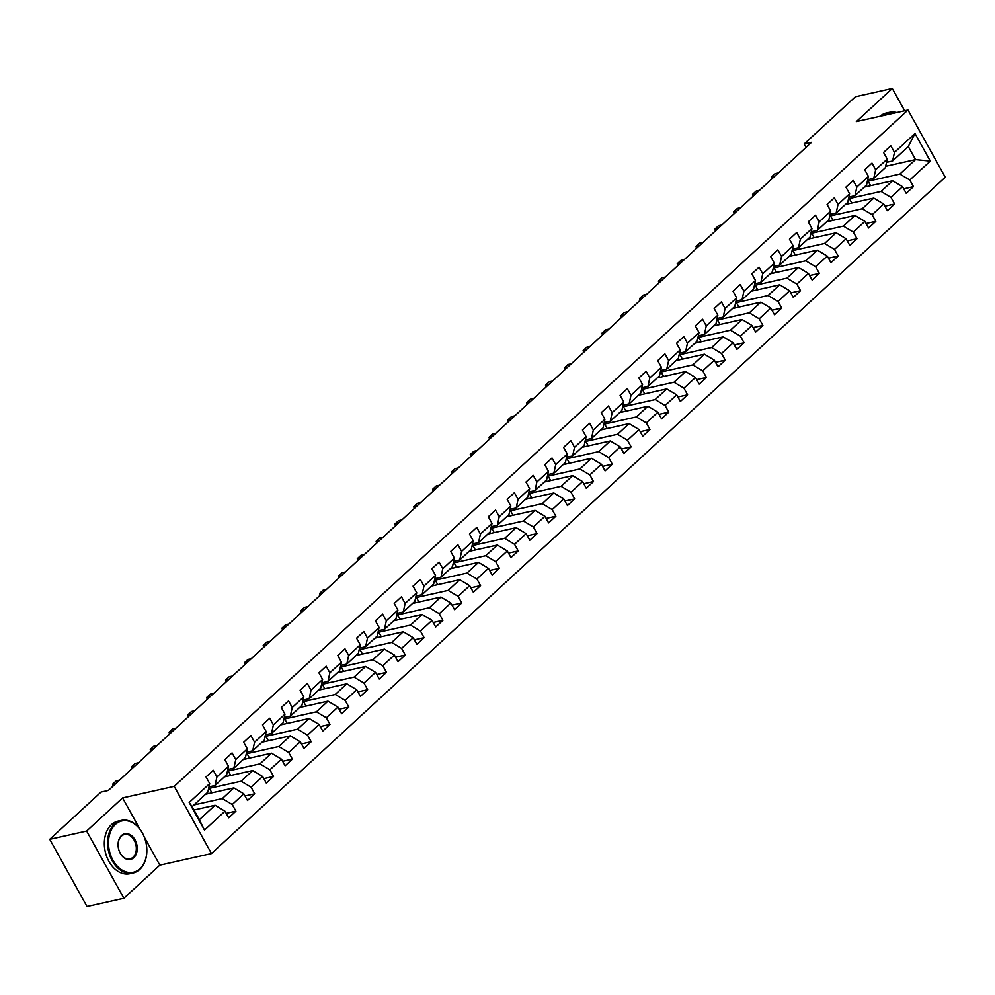 <?xml version="1.0" encoding="UTF-8"?>
<svg xmlns="http://www.w3.org/2000/svg" width="995" height="995" viewBox="0 0 995 995"><rect width="100%" height="100%" fill="white"/><g stroke="black" fill="none" stroke-linecap="round" stroke-linejoin="round"><path stroke-width="1.49" d="M211.487 853.561L945.25 177.234L907.987 110.022L174.225 786.348L211.487 853.561L159.847 865.14L144.3 837.093M139.797 828.959L122.584 797.915L86.64 831.061L123.89 898.274L159.847 865.14M123.89 898.274L87.013 906.544L49.75 839.32L86.64 831.061M885.662 166.314L915.537 159.61L908.286 146.526L892.602 160.991L894.48 152.397L890.799 145.767L883.56 152.434L887.241 159.076L875.65 169.747L871.981 163.118L864.742 169.784L868.411 176.413L856.832 187.097L853.163 180.456L845.924 187.135L849.593 193.764L838.014 204.435L834.332 197.806L827.094 204.485L830.775 211.114L819.196 221.785L815.514 215.156L808.276 221.823L811.957 228.464L800.378 239.136L796.696 232.507L789.458 239.173L793.139 245.802L781.548 256.486L777.879 249.857L770.64 256.523L774.309 263.153L762.73 273.824L759.061 267.195L751.822 273.874L755.491 280.503L743.912 291.174L740.23 284.545L732.992 291.212L736.673 297.853L725.094 308.525L721.412 301.895L714.174 308.562L717.855 315.191L706.263 325.875L702.594 319.246L695.356 325.912L699.025 332.541L687.446 343.213L683.776 336.584L676.538 343.263L680.207 349.892L668.628 360.563L664.946 353.934L657.707 360.613L661.389 367.242L649.81 377.913L646.128 371.284L638.889 377.951L642.571 384.58L630.992 395.264L627.31 388.635L620.072 395.301L623.753 401.93L612.161 412.614L608.492 405.972L601.254 412.651L604.923 419.281L593.343 429.952L589.674 423.323L582.436 430.002L586.105 436.631L574.525 447.302L570.844 440.673L563.605 447.34L567.287 453.969L555.707 464.653L552.026 458.023L544.787 464.69L548.469 471.319L536.877 482.003L533.208 475.361L525.969 482.04L529.638 488.669L518.059 499.341L514.39 492.712L507.151 499.39L510.821 506.02L499.241 516.691L495.56 510.062L488.321 516.728L492.003 523.37L480.423 534.041L476.742 527.412L469.503 534.079L473.185 540.708L461.605 551.392L457.924 544.75L450.685 551.429L454.367 558.058L442.775 568.73L439.106 562.1L431.867 568.779L435.536 575.408L423.957 586.08L420.288 579.451L413.049 586.117L416.718 592.759L405.139 603.43L401.458 596.801L394.219 603.467L397.9 610.097L386.321 620.78L382.64 614.139L375.401 620.818L379.083 627.447L367.491 638.118L363.822 631.489L356.583 638.168L360.252 644.797L348.673 655.469L345.004 648.839L337.765 655.506L341.434 662.148L329.855 672.819L326.173 666.19L318.935 672.856L322.616 679.486L311.037 690.169L307.356 683.54L300.117 690.207L303.798 696.836L292.219 707.507L288.538 700.878L281.299 707.557L284.98 714.186L273.389 724.857L269.72 718.228L262.481 724.895L266.15 731.536L254.571 742.208L250.902 735.579L243.663 742.245L247.332 748.874L235.753 759.558L232.071 752.929L224.833 759.595L228.514 766.225L216.935 776.896L213.253 770.267L206.015 776.946L209.696 783.575L189.187 802.48L204.485 830.091L199.386 819.706L215.069 805.241L193.988 809.967M894.48 152.397L914.99 133.492L930.288 161.103L909.778 180.008L913.46 186.637L903.734 188.826M204.485 830.091L224.994 811.186L228.676 817.815L235.915 811.149L232.233 804.52L243.825 793.836L247.494 800.477L254.732 793.799L251.063 787.169L262.643 776.498L266.312 783.127L273.55 776.448L269.881 769.819L281.461 759.148L285.142 765.777L292.381 759.11L288.699 752.469L300.279 741.797L303.96 748.427L311.199 741.76L307.517 735.131L319.096 724.447L322.778 731.076L330.017 724.41L326.335 717.781L337.927 707.109L341.596 713.738L348.835 707.059L345.165 700.43L356.745 689.759L360.414 696.388L367.652 689.722L363.983 683.08L375.563 672.409L379.244 679.038L386.483 672.371L382.801 665.742L394.381 655.058L398.062 661.687L405.301 655.021L401.619 648.392L413.211 637.72L416.88 644.35L424.119 637.671L420.45 631.041L432.029 620.37L435.698 626.999L442.937 620.32L439.268 613.691L450.847 603.02L454.528 609.649L461.767 602.982L458.086 596.353L469.665 585.669L473.346 592.299L480.585 585.632L476.903 579.003L488.483 568.319L492.164 574.961L499.403 568.282L495.721 561.653L507.313 550.981L510.982 557.61L518.221 550.931L514.552 544.302L526.131 533.631L529.8 540.26L537.039 533.594L533.37 526.964L544.949 516.281L548.631 522.91L555.869 516.243L552.188 509.614L563.767 498.93L567.448 505.572L574.687 498.893L571.006 492.264L582.597 481.592L586.266 488.222L593.505 481.543L589.836 474.913L601.415 464.242L605.084 470.871L612.323 464.205L608.654 457.563L620.233 446.892L623.915 453.521L631.153 446.854L627.472 440.225L639.051 429.541L642.733 436.183L649.971 429.504L646.29 422.875L657.869 412.204L661.551 418.833L668.789 412.154L665.108 405.525L676.7 394.853L680.369 401.482L687.607 394.816L683.938 388.174L695.517 377.503L699.186 384.132L706.425 377.466L702.756 370.837L714.335 360.153L718.017 366.794L725.255 360.115L721.574 353.486L733.153 342.815L736.835 349.444L744.073 342.765L740.392 336.136L751.984 325.464L755.653 332.094L762.891 325.427L759.222 318.786L770.802 308.114L774.471 314.743L781.709 308.077L778.04 301.448L789.62 290.764L793.301 297.393L800.54 290.727L796.858 284.097L808.437 273.426L812.119 280.055L819.358 273.376L815.676 266.747L827.255 256.076L830.937 262.705L838.176 256.038L834.494 249.397L846.086 238.725L849.755 245.355L856.993 238.688L853.324 232.059L864.904 221.375L868.573 228.004L875.811 221.338L872.142 214.709L883.722 204.037L887.403 210.666L894.642 203.987L890.96 197.358L902.54 186.687L906.221 193.316L913.46 186.637M49.75 839.32L101.03 792.07L108.405 790.416L811.522 142.335L804.147 143.989L806.037 147.397M887.241 159.076L885.363 167.657L873.784 178.329L867.702 179.697M864.282 187.085L892.614 180.742L881.035 191.413L848.524 198.701M873.784 178.329L875.65 169.747M902.54 186.687L892.614 180.742M890.96 197.358L881.035 191.413M868.411 176.413L866.545 185.008L854.966 195.679L848.884 197.047M845.464 204.435L873.797 198.092L862.217 208.763L829.693 216.052M854.966 195.679L856.832 187.097M883.722 204.037L873.797 198.092M872.142 214.709L862.217 208.763M849.593 193.764L847.728 202.358L836.136 213.029L830.054 214.398M826.646 221.785L854.979 215.43L843.387 226.114L810.875 233.402M836.136 213.029L838.014 204.435M864.904 221.375L854.979 215.43M853.324 232.059L843.387 226.114M830.775 211.114L828.897 219.696L817.318 230.38L811.236 231.735M807.816 239.136L836.148 232.78L824.569 243.452L792.057 250.74M817.318 230.38L819.196 221.785M846.086 238.725L836.148 232.78M834.494 249.397L824.569 243.452M811.957 228.464L810.079 237.046L798.5 247.73L792.418 249.086M788.998 256.474L817.33 250.131L805.751 260.802L773.239 268.09M798.5 247.73L800.378 239.136M827.255 256.076L817.33 250.131M815.676 266.747L805.751 260.802M793.139 245.802L791.261 254.397L779.682 265.068L773.6 266.436M770.18 273.824L798.512 267.481L786.933 278.152L754.421 285.441M779.682 265.068L781.548 256.486M808.437 273.426L798.512 267.481M796.858 284.097L786.933 278.152M774.309 263.153L772.443 271.747L760.852 282.418L754.782 283.786M751.362 291.174L779.694 284.819L768.103 295.503L735.591 302.791M760.852 282.418L762.73 273.824M789.62 290.764L779.694 284.819M778.04 301.448L768.103 295.503M755.491 280.503L753.613 289.085L742.034 299.769L735.952 301.124M732.544 308.525L760.864 302.169L749.285 312.84L716.773 320.129M742.034 299.769L743.912 291.174M770.802 308.114L760.864 302.169M759.222 318.786L749.285 312.84M736.673 297.853L734.795 306.435L723.216 317.119L717.134 318.475M713.713 325.862L742.046 319.519L730.467 330.191L697.955 337.479M723.216 317.119L725.094 308.525M751.984 325.464L742.046 319.519M740.392 336.136L730.467 330.191M717.855 315.191L715.977 323.785L704.398 334.457L698.316 335.825M694.896 343.213L723.228 336.87L711.649 347.541L679.137 354.829M704.398 334.457L706.263 325.875M733.153 342.815L723.228 336.87M721.574 353.486L711.649 347.541M699.025 332.541L697.159 341.136L685.58 351.807L679.498 353.175M676.078 360.563L704.41 354.208L692.831 364.891L660.307 372.18M685.58 351.807L687.446 343.213M714.335 360.153L704.41 354.208M702.756 370.837L692.831 364.891M680.207 349.892L678.341 358.486L666.75 369.157L660.668 370.513M657.26 377.913L685.592 371.558L674.001 382.242L641.489 389.518M666.75 369.157L668.628 360.563M695.517 377.503L685.592 371.558M683.938 388.174L674.001 382.242M661.389 367.242L659.511 375.824L647.932 386.508L641.85 387.863M638.429 395.264L666.762 388.908L655.183 399.58L622.671 406.868M647.932 386.508L649.81 377.913M676.7 394.853L666.762 388.908M665.108 405.525L655.183 399.58M642.571 384.58L640.693 393.174L629.114 403.846L623.032 405.214M619.611 412.602L647.944 406.258L636.365 416.93L603.853 424.218M629.114 403.846L630.992 395.264M657.869 412.204L647.944 406.258M646.29 422.875L636.365 416.93M623.753 401.93L621.875 410.525L610.296 421.196L604.214 422.564M600.793 429.952L629.126 423.596L617.547 434.28L585.035 441.569M610.296 421.196L612.161 412.614M639.051 429.541L629.126 423.596M627.472 440.225L617.547 434.28M604.923 419.281L603.057 427.875L591.465 438.546L585.396 439.902M581.976 447.302L610.308 440.947L598.716 451.63L566.205 458.906M591.465 438.546L593.343 429.952M620.233 446.892L610.308 440.947M608.654 457.563L598.716 451.63M586.105 436.631L584.227 445.213L572.647 455.897L566.565 457.252M563.158 464.653L591.478 458.297L579.898 468.968L547.387 476.257M572.647 455.897L574.525 447.302M601.415 464.242L591.478 458.297M589.836 474.913L579.898 468.968M567.287 453.969L565.409 462.563L553.829 473.234L547.747 474.603M544.327 481.99L572.66 475.647L561.08 486.319L528.569 493.607M553.829 473.234L555.707 464.653M582.597 481.592L572.66 475.647M571.006 492.264L561.08 486.319M548.469 471.319L546.591 479.913L535.011 490.585L528.93 491.953M525.509 499.341L553.842 492.998L542.263 503.669L509.751 510.957M535.011 490.585L536.877 482.003M563.767 498.93L553.842 492.998M552.188 509.614L542.263 503.669M529.638 488.669L527.773 497.264L516.194 507.935L510.112 509.303M506.691 516.691L535.024 510.335L523.445 521.019L490.921 528.308M516.194 507.935L518.059 499.341M544.949 516.281L535.024 510.335M533.37 526.964L523.445 521.019M510.821 506.02L508.955 514.602L497.363 525.285L491.281 526.641M487.873 534.041L516.206 527.686L504.614 538.357L472.103 545.646M497.363 525.285L499.241 516.691M526.131 533.631L516.206 527.686M514.552 544.302L504.614 538.357M492.003 523.37L490.125 531.952L478.545 542.623L472.463 543.991M469.043 551.379L497.376 545.036L485.796 555.707L453.285 562.996M478.545 542.623L480.423 534.041M507.313 550.981L497.376 545.036M495.721 561.653L485.796 555.707M473.185 540.708L471.307 549.302L459.727 559.974L453.645 561.342M450.225 568.73L478.558 562.386L466.978 573.058L434.467 580.346M459.727 559.974L461.605 551.392M488.483 568.319L478.558 562.386M476.903 579.003L466.978 573.058M454.367 558.058L452.489 566.653L440.909 577.324L434.827 578.692M431.407 586.08L459.74 579.724L448.16 590.408L415.649 597.697M440.909 577.324L442.775 568.73M469.665 585.669L459.74 579.724M458.086 596.353L448.16 590.408M435.536 575.408L433.671 583.99L422.079 594.674L416.01 596.03M412.589 603.43L440.922 597.075L429.33 607.746L396.818 615.034M422.079 594.674L423.957 586.08M450.847 603.02L440.922 597.075M439.268 613.691L429.33 607.746M416.718 592.759L414.84 601.341L403.261 612.012L397.179 613.38M393.771 620.768L422.091 614.425L410.512 625.096L378 632.385M403.261 612.012L405.139 603.43M432.029 620.37L422.091 614.425M420.45 631.041L410.512 625.096M397.9 610.097L396.022 618.691L384.443 629.362L378.361 630.731M374.941 638.118L403.273 631.775L391.694 642.447L359.183 649.735M384.443 629.362L386.321 620.78M413.211 637.72L403.273 631.775M401.619 648.392L391.694 642.447M379.083 627.447L377.204 636.041L365.625 646.713L359.543 648.081M356.123 655.469L384.456 649.113L372.876 659.797L340.365 667.085M365.625 646.713L367.491 638.118M394.381 655.058L384.456 649.113M382.801 665.742L372.876 659.797M360.252 644.797L358.387 653.379L346.807 664.063L340.725 665.419M337.305 672.819L365.638 666.463L354.058 677.135L321.534 684.423M346.807 664.063L348.673 655.469M375.563 672.409L365.638 666.463M363.983 683.08L354.058 677.135M341.434 662.148L339.569 670.729L327.977 681.413L321.895 682.769M318.487 690.157L346.82 683.814L335.228 694.485L302.716 701.774M327.977 681.413L329.855 672.819M356.745 689.759L346.82 683.814M345.165 700.43L335.228 694.485M322.616 679.486L320.738 688.08L309.159 698.751L303.077 700.119M299.657 707.507L327.989 701.164L316.41 711.835L283.898 719.124M309.159 698.751L311.037 690.169M337.927 707.109L327.989 701.164M326.335 717.781L316.41 711.835M303.798 696.836L301.92 705.43L290.341 716.101L284.259 717.47M280.839 724.857L309.171 718.502L297.592 729.186L265.08 736.474M290.341 716.101L292.219 707.507M319.096 724.447L309.171 718.502M307.517 735.131L297.592 729.186M284.98 714.186L283.102 722.768L271.523 733.452L265.441 734.807M262.021 742.208L290.353 735.852L278.774 746.524L246.262 753.812M271.523 733.452L273.389 724.857M300.279 741.797L290.353 735.852M288.699 752.469L278.774 746.524M266.15 731.536L264.284 740.118L252.693 750.802L246.623 752.158M243.203 759.546L271.535 753.203L259.944 763.874L227.432 771.162M252.693 750.802L254.571 742.208M281.461 759.148L271.535 753.203M269.881 769.819L259.944 763.874M247.332 748.874L245.454 757.469L233.875 768.14L227.793 769.508M224.385 776.896L252.705 770.553L241.126 781.224L208.614 788.513M233.875 768.14L235.753 759.558M262.643 776.498L252.705 770.553M251.063 787.169L241.126 781.224M228.514 766.225L226.636 774.819L215.057 785.49L208.975 786.858M205.555 794.246L233.887 787.891L222.308 798.575L193.975 804.918M215.057 785.49L216.935 776.896M243.825 793.836L233.887 787.891M232.233 804.52L222.308 798.575M209.696 783.575L207.818 792.169L192.134 806.622L189.187 802.48M224.994 811.186L215.069 805.241M904.666 110.768L892.304 88.456L855.426 96.726L804.147 143.989M892.304 88.456L856.347 121.601L907.987 110.022M122.584 797.915L174.225 786.348M192.134 806.622L199.386 819.706M892.602 160.991L886.52 162.347M867.341 181.351L899.853 174.063L915.537 159.61L930.288 161.103M908.286 146.526L914.99 133.492M909.778 180.008L899.853 174.063M235.915 811.149L226.188 813.325M208.39 789.545L209.51 788.513L208.564 788.724M211.898 792.828L209.51 788.513M254.732 793.799L245.006 795.975M227.208 772.195L228.328 771.162L227.395 771.374M230.716 775.478L228.328 771.162M273.55 776.448L263.824 778.637M246.026 754.857L247.146 753.824L246.213 754.036M249.534 758.128L247.146 753.824M292.381 759.11L282.642 761.287M264.857 737.506L265.976 736.474L265.031 736.686M268.364 740.778L265.976 736.474M311.199 741.76L301.473 743.937M283.675 720.156L284.794 719.124L283.849 719.335M287.182 723.44L284.794 719.124M330.017 724.41L320.29 726.586M302.492 702.806L303.612 701.774L302.667 701.985M306 706.089L303.612 701.774M348.835 707.059L339.108 709.248M321.31 685.468L322.43 684.436L321.497 684.647M324.818 688.739L322.43 684.436M367.652 689.722L357.926 691.898M340.128 668.118L341.248 667.085L340.315 667.297M343.648 671.389L341.248 667.085M386.483 672.371L376.744 674.548M358.959 650.767L360.078 649.735L359.133 649.946M362.466 654.051L360.078 649.735M405.301 655.021L395.575 657.197M377.777 633.417L378.896 632.385L377.951 632.596M381.284 636.7L378.896 632.385M424.119 637.671L414.393 639.86M396.595 616.079L397.714 615.047L396.781 615.258M400.102 619.35L397.714 615.047M442.937 620.32L433.211 622.509M415.412 598.729L416.532 597.697L415.599 597.908M418.92 602L416.532 597.697M461.767 602.982L452.028 605.159M434.243 581.378L435.362 580.346L434.417 580.558M437.75 584.662L435.362 580.346M480.585 585.632L470.859 587.809M453.061 564.028L454.18 562.996L453.235 563.207M456.568 567.312L454.18 562.996M499.403 568.282L489.677 570.471M471.879 546.69L472.998 545.658L472.053 545.869M475.386 549.961L472.998 545.658M518.221 550.931L508.495 553.12M490.697 529.34L491.816 528.308L490.883 528.519M494.204 532.611L491.816 528.308M537.039 533.594L527.313 535.77M509.515 511.99L510.634 510.957L509.701 511.169M513.034 515.273L510.634 510.957M555.869 516.243L546.131 518.42M528.345 494.639L529.464 493.607L528.519 493.818M531.852 497.923L529.464 493.607M574.687 498.893L564.961 501.07M547.163 477.301L548.282 476.269L547.337 476.481M550.67 480.573L548.282 476.269M593.505 481.543L583.779 483.732M565.981 459.951L567.1 458.919L566.167 459.13M569.488 463.222L567.1 458.919M612.323 464.205L602.597 466.381M584.799 442.601L585.918 441.569L584.985 441.78M588.306 445.884L585.918 441.569M631.153 446.854L621.415 449.031M603.629 425.251L604.749 424.218L603.803 424.43M607.137 428.534L604.749 424.218M649.971 429.504L640.245 431.681M622.447 407.9L623.567 406.88L622.621 407.079M625.954 411.184L623.567 406.88M668.789 412.154L659.063 414.343M641.265 390.562L642.384 389.53L641.439 389.741M644.772 393.833L642.384 389.53M687.607 394.816L677.881 396.993M660.083 373.212L661.202 372.18L660.27 372.391M663.59 376.496L661.202 372.18M706.425 377.466L696.699 379.642M678.901 355.862L680.02 354.829L679.087 355.041M682.421 359.145L680.02 354.829M725.255 360.115L715.517 362.292M697.731 338.511L698.851 337.479L697.905 337.691M701.239 341.795L698.851 337.479M744.073 342.765L734.347 344.954M716.549 321.174L717.669 320.141L716.723 320.353M720.057 324.445L717.669 320.141M762.891 325.427L753.165 327.604M735.367 303.823L736.487 302.791L735.554 303.002M738.875 307.094L736.487 302.791M781.709 308.077L771.983 310.253M754.185 286.473L755.304 285.441L754.372 285.652M757.692 289.756L755.304 285.441M800.54 290.727L790.801 292.903M773.015 269.123L774.135 268.09L773.19 268.302M776.523 272.406L774.135 268.09M819.358 273.376L809.631 275.565M791.833 251.785L792.953 250.752L792.008 250.964M795.341 255.056L792.953 250.752M838.176 256.038L828.449 258.215M810.651 234.434L811.771 233.402L810.825 233.614M814.159 237.706L811.771 233.402M856.993 238.688L847.267 240.865M829.469 217.084L830.589 216.052L829.656 216.263M832.977 220.368L830.589 216.052M875.811 221.338L866.085 223.514M848.287 199.734L849.407 198.701L848.474 198.913M851.807 203.017L849.407 198.701M894.642 203.987L884.903 206.176M867.118 182.396L868.237 181.364L867.292 181.575M870.625 185.667L868.237 181.364M115.37 824.445A26.293 18.743 77.4 0 0 112.932 860.165A26.293 18.743 77.4 0 0 139.934 868.772A26.293 18.743 77.4 0 0 142.372 833.039A26.293 18.743 77.4 0 0 115.37 824.445M139.797 869.406A26.94 19.203 -102.6 0 1 133.106 873.001A26.94 19.203 -102.6 0 1 109.972 855.924A26.94 19.203 -102.6 0 1 114.624 823.997A26.94 19.203 -102.6 0 1 121.315 820.415A26.94 19.203 -102.6 0 1 144.449 837.479A26.94 19.203 -102.6 0 1 139.797 869.406M121.514 835.526A13.146 9.365 -102.6 0 1 135.009 839.817A13.146 9.365 -102.6 0 1 133.79 857.69A13.146 9.365 -102.6 0 1 120.295 853.387A13.146 9.365 -102.6 0 1 121.514 835.526M133.056 857.242A12.5 8.905 77.4 0 0 135.208 842.417A12.5 8.905 77.4 0 0 124.474 834.506A12.5 8.905 77.4 0 0 121.365 836.161A12.5 8.905 77.4 0 0 119.213 850.986A12.5 8.905 77.4 0 0 129.947 858.896A12.5 8.905 77.4 0 0 133.056 857.242M133.106 873.001L129.86 873.722A26.94 19.203 -102.6 0 1 106.726 856.658A26.94 19.203 -102.6 0 1 111.378 824.718A26.94 19.203 -102.6 0 1 118.069 821.136L121.315 820.415M879.978 116.303A26.94 19.203 -102.6 0 1 886.346 113.007L889.592 112.286A26.94 19.203 -102.6 0 1 896.756 112.547M883.224 115.569A26.94 19.203 -102.6 0 1 889.592 112.286M895.823 112.746A26.293 18.743 77.4 0 0 885.028 115.171M115.955 783.451L112.634 784.197L116.253 780.864L119.574 780.117M113.069 786.1L112.634 784.197L113.48 785.727M134.773 766.1L131.452 766.846L135.071 763.513L138.392 762.767M131.9 768.749L131.452 766.846L132.298 768.389M153.591 748.762L150.27 749.509L153.889 746.163L157.21 745.417M150.718 751.412L150.27 749.509L151.116 751.038M172.409 731.412L169.088 732.158L172.707 728.825L176.028 728.079M169.536 734.061L169.088 732.158L169.946 733.688M191.227 714.062L187.906 714.808L191.525 711.475L194.846 710.729M188.353 716.711L187.906 714.808L188.764 716.338M210.057 696.711L206.736 697.458L210.355 694.124L213.676 693.378M207.184 699.361L206.736 697.458L207.582 699M228.875 679.374L225.554 680.107L229.173 676.774L232.494 676.028M226.002 682.023L225.554 680.107L226.4 681.65M247.693 662.023L244.372 662.769L247.991 659.424L251.312 658.69M244.82 664.672L244.372 662.769L245.218 664.299M266.511 644.673L263.19 645.419L266.809 642.086L270.13 641.34M263.638 647.322L263.19 645.419L264.048 646.949M285.341 627.323L282.02 628.069L285.64 624.736L288.96 623.989M282.456 629.972L282.02 628.069L282.866 629.599M304.159 609.985L300.838 610.719L304.458 607.385L307.778 606.639M301.286 612.634L300.838 610.719L301.684 612.261M322.977 592.634L319.656 593.381L323.276 590.035L326.596 589.301M320.104 595.284L319.656 593.381L320.502 594.91M341.795 575.284L338.474 576.03L342.093 572.697L345.414 571.951M338.922 577.933L338.474 576.03L339.332 577.56M360.613 557.934L357.292 558.68L360.911 555.347L364.232 554.601M357.74 560.583L357.292 558.68L358.15 560.21M379.443 540.596L376.122 541.33L379.742 537.996L383.063 537.25M376.57 543.245L376.122 541.33L376.968 542.872M398.261 523.246L394.94 523.992L398.56 520.646L401.88 519.912M395.388 525.895L394.94 523.992L395.786 525.522M417.079 505.895L413.758 506.642L417.378 503.308L420.698 502.562M414.206 508.544L413.758 506.642L414.604 508.171M435.897 488.545L432.576 489.291L436.196 485.958L439.516 485.212M433.024 491.194L432.576 489.291L433.434 490.821M454.727 471.207L451.407 471.941L455.026 468.608L458.347 467.861M451.842 473.856L451.407 471.941L452.252 473.483M473.545 453.857L470.225 454.603L473.844 451.257L477.165 450.524M470.672 456.506L470.225 454.603L471.07 456.133M492.363 436.506L489.042 437.253L492.662 433.919L495.983 433.173M489.49 439.156L489.042 437.253L489.888 438.783M511.181 419.156L507.86 419.902L511.48 416.569L514.801 415.823M508.308 421.805L507.86 419.902L508.719 421.432M529.999 401.806L526.678 402.552L530.298 399.219L533.619 398.473M527.126 404.455L526.678 402.552L527.537 404.094M548.83 384.468L545.509 385.214L549.128 381.869L552.449 381.135M545.956 387.117L545.509 385.214L546.354 386.744M567.647 367.118L564.327 367.864L567.946 364.531L571.267 363.784M564.774 369.767L564.327 367.864L565.172 369.394M586.465 349.767L583.145 350.514L586.764 347.18L590.085 346.434M583.592 352.417L583.145 350.514L583.99 352.043M605.283 332.417L601.963 333.163L605.582 329.83L608.903 329.084M602.41 335.066L601.963 333.163L602.821 334.706M624.114 315.079L620.793 315.825L624.412 312.48L627.733 311.733M621.228 317.728L620.793 315.825L621.639 317.355M642.932 297.729L639.611 298.475L643.23 295.142L646.551 294.396M640.059 300.378L639.611 298.475L640.457 300.005M661.75 280.379L658.429 281.125L662.048 277.792L665.369 277.045M658.877 283.028L658.429 281.125L659.275 282.655M680.568 263.028L677.247 263.774L680.866 260.441L684.187 259.695M677.694 265.677L677.247 263.774L678.105 265.317M699.385 245.69L696.065 246.424L699.684 243.091L703.005 242.345M696.512 248.34L696.065 246.424L696.923 247.966M718.216 228.34L714.895 229.086L718.514 225.741L721.835 225.007M715.343 230.989L714.895 229.086L715.741 230.616M737.034 210.99L733.713 211.736L737.332 208.403L740.653 207.656M734.161 213.639L733.713 211.736L734.559 213.266M755.852 193.639L752.531 194.386L756.15 191.052L759.471 190.306M752.979 196.289L752.531 194.386L753.377 195.916M774.67 176.302L771.349 177.035L774.968 173.702L778.289 172.956M771.797 178.951L771.349 177.035L772.207 178.578"/></g></svg>
